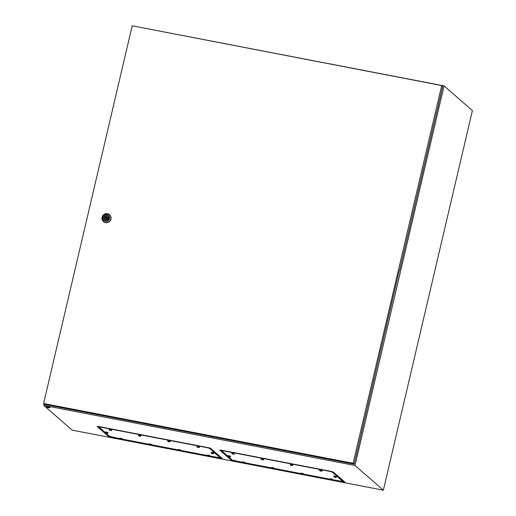 <?xml version="1.0" encoding="UTF-8"?>
<svg xmlns="http://www.w3.org/2000/svg" width="516" height="516" viewBox="0 0 516 516"><rect width="100%" height="100%" fill="white"/><g stroke="black" fill="none" stroke-linecap="round" stroke-linejoin="round"><path stroke-width="0.77" d="M44.124 403.963L43.783 405.415L72.137 430.131L120.215 439.413M43.783 405.415L355.008 465.484L444.044 85.875L132.799 25.916M242.204 462.504L231.226 460.137L219.751 450.133L220.932 450.107L331.427 471.437L333.342 472.056L344.856 482.099L332.498 479.932L332.627 479.383L331.053 478.822L330.072 478.784L329.943 479.319L332.504 479.919M329.969 479.441L303.24 474.281L303.376 473.733L301.796 473.178L300.815 473.133L300.686 473.675L303.247 474.275L301.125 474.275M300.712 473.798L273.99 468.638L274.119 468.089L272.545 467.528L271.558 467.49L271.435 468.025L273.99 468.625L271.874 468.631M271.455 468.147L244.732 462.994L244.861 462.439L243.288 461.885L242.307 461.839L242.178 462.381L244.739 462.981L242.617 462.981M355.008 465.484L383.356 490.2L472.398 110.592L444.044 85.875M121.486 439.658L149.472 445.056M150.743 445.302L178.73 450.707M179.994 450.952L207.98 456.35M209.251 456.596L242.836 463.078M244.107 463.323L272.093 468.722M273.364 468.967L301.35 474.372M302.615 474.617L330.601 480.015M331.872 480.261L383.356 490.2M207.516 456.073L207.322 455.654L208.303 455.692L222.235 458.427L210.721 448.391L208.806 447.765L98.311 426.442L97.131 426.461L108.605 436.465L119.583 438.839M119.751 439.135L119.557 438.71L120.544 438.755L148.834 444.482M151.369 444.973L178.091 450.126M178.265 450.429L178.072 450.004L179.052 450.049L207.348 455.776M47.736 406.814L49.884 407.724A6.076 6.076 0 0 1 46.414 406.911L47.736 406.814M46.259 406.75L47.807 406.498L50.097 407.646M105.935 218.352L106.451 218.803A0.49 0.471 -48.9 0 0 107.238 218.526A0.49 0.471 -48.9 0 0 107.096 218.062L106.58 217.61A0.49 0.471 -48.9 0 0 105.786 217.894A0.49 0.471 -48.9 0 0 105.935 218.352A0.49 0.471 -48.9 0 0 106.722 218.075A0.49 0.471 -48.9 0 0 106.58 217.61M102.071 217.288A4.599 4.386 131.1 0 1 109.444 214.662A4.599 4.386 131.1 0 1 110.785 218.971A4.599 4.386 131.1 0 1 103.406 221.596A4.599 4.386 131.1 0 1 102.071 217.288M109.521 214.733A4.599 4.386 131.1 0 1 110.934 219.1A4.599 4.386 131.1 0 1 103.477 221.661M102.781 217.275A3.612 3.444 131.1 0 1 107.018 214.456A3.612 3.444 131.1 0 1 109.624 218.597A3.612 3.444 131.1 0 1 105.387 221.416A3.612 3.444 131.1 0 1 102.781 217.275M104.49 219.951A2.644 2.522 131.1 0 1 103.748 217.5A2.644 2.522 131.1 0 1 107.967 215.965M108.708 218.423A2.644 2.522 131.1 0 1 104.464 219.932A2.644 2.522 131.1 0 1 103.697 217.455A2.644 2.522 131.1 0 1 107.941 215.946A2.644 2.522 131.1 0 1 108.708 218.423M107.921 217.887A1.709 1.632 -48.9 0 0 104.78 217.281L104.322 217.197L104.142 217.984L104.593 218.075A1.709 1.632 -48.9 0 0 107.734 218.681L108.186 218.771L108.373 217.978L107.921 217.887L108.308 218.229M107.612 216.952A1.709 1.632 -48.9 0 0 105.296 217.733L104.78 217.281M105.419 219.468A1.709 1.632 -48.9 0 1 105.109 218.526L104.593 218.075M105.296 217.733L104.845 217.649L104.716 218.184M104.845 217.649L104.322 217.197M399.636 270.236L442.741 86.443L441.702 85.54L132.199 25.8L43.602 403.512L44.64 404.415L354.15 464.155L399.423 270.197M43.602 403.512L353.112 463.252L354.15 464.155M353.112 463.252L441.702 85.54M228.001 456.267L221.674 450.752L222.86 450.732L330.234 471.456L332.162 472.082L342.934 481.512L332.556 479.693M332.265 471.63L342.966 481.131M329.976 479.19L303.298 474.043M300.718 473.546L274.048 468.399M271.461 467.902L244.79 462.749M242.21 462.252L232.413 460.111L228.633 456.821M221.732 450.262L221.635 450.681M332.162 472.082L332.259 471.65L342.992 481.009L342.934 481.512M228.956 456.163L230.523 456.731L230.658 456.183L228.098 455.583L227.975 456.118L228.956 456.163M230.13 456.886L228.137 456.499L230.13 456.886M228.169 456.544L227.975 456.118M228.137 456.499L229.001 456.763M232.8 453.39L234.367 453.957L234.503 453.409L231.942 452.809L231.813 453.345L232.8 453.39M233.974 454.112L231.981 453.725L233.974 454.112M232.013 453.77L231.813 453.345M231.981 453.725L232.845 453.983M261.264 459.414L261.07 458.995L262.051 459.034L263.631 459.595L261.509 459.595M263.225 459.756L261.231 459.369L263.225 459.756M261.07 458.995L261.199 458.453L262.18 458.498L263.753 459.053L263.631 459.595M261.231 459.369L262.096 459.633M291.308 464.684L292.882 465.251L293.011 464.703L290.45 464.103L290.327 464.639L291.308 464.684M292.482 465.406L290.489 465.019L292.482 465.406M290.521 465.058L290.327 464.639M290.489 465.019L291.353 465.277M320.565 470.328L322.132 470.895L322.261 470.347L319.707 469.747L319.578 470.289L320.565 470.328M321.732 471.05L319.746 470.663L321.732 471.05M319.746 470.663L321.3 471.102M334.768 476.584L336.342 477.152L336.471 476.603L333.917 476.004L333.788 476.545L334.768 476.584M335.942 477.306L333.949 476.926L335.942 477.306M333.949 476.926L335.51 477.358M332.098 480.086L330.105 479.699L332.098 480.086M330.105 479.699L331.665 480.138M302.847 474.436L300.854 474.049L302.847 474.436M300.854 474.049L302.408 474.488M273.59 468.792L271.597 468.405L273.59 468.792M271.629 468.451L271.435 468.025M271.597 468.405L272.461 468.663M244.332 463.142L242.346 462.762L244.332 463.142M242.372 462.8L242.178 462.381M242.346 462.762L243.21 463.02M105.38 432.602L99.053 427.087L100.239 427.067L207.613 447.791L209.541 448.41L220.313 457.84L209.935 456.021M209.644 447.965L220.345 457.466M207.355 455.525L180.677 450.378M178.097 449.881L151.427 444.734M148.847 444.231L122.169 439.084M119.589 438.587L109.792 436.446L106.012 433.156M99.111 426.597L99.014 427.009M209.541 448.41L209.638 447.985L220.371 457.344L220.313 457.84M106.335 432.498L107.902 433.066L108.038 432.518L105.477 431.918L105.354 432.453L106.335 432.498M107.509 433.221L105.516 432.834L107.509 433.221M105.548 432.872L105.354 432.453M105.516 432.834L106.38 433.092M106.083 433.072L107.07 433.272M110.179 429.718L111.746 430.286L111.882 429.738L109.321 429.138L109.192 429.68L110.179 429.718M111.353 430.441L109.36 430.06L111.353 430.441M109.392 430.099L109.192 429.68M109.36 430.06L110.224 430.318M139.43 435.369L141.003 435.936L141.132 435.388L138.578 434.788L138.449 435.323L139.43 435.369M140.604 436.091L138.611 435.704L140.604 436.091M138.643 435.749L138.449 435.323M138.611 435.704L139.475 435.968M168.687 441.012L170.261 441.58L170.39 441.032L167.829 440.432L167.706 440.974L168.687 441.012M169.861 441.735L167.868 441.354L169.861 441.735M167.868 441.354L169.422 441.786M197.151 447.043L196.957 446.617L197.944 446.663L199.518 447.217L197.396 447.224M199.112 447.385L197.125 446.998L199.112 447.385M196.957 446.617L197.086 446.082L198.067 446.121L199.64 446.682L199.518 447.217M197.125 446.998L198.679 447.437M211.36 453.3L211.167 452.88L212.147 452.919L213.727 453.48L211.605 453.48M213.321 453.641L211.328 453.254L213.321 453.641M211.167 452.88L211.296 452.339L212.276 452.384L213.85 452.938L213.727 453.48M211.328 453.254L212.192 453.519M211.895 453.5L212.889 453.693M209.477 456.415L207.484 456.034L209.477 456.415M207.322 455.654L207.451 455.112L208.432 455.157L210.006 455.712L209.883 456.254M207.484 456.034L208.354 456.292M180.226 450.771L178.233 450.384L180.226 450.771M178.072 450.004L178.194 449.468L179.175 449.507L180.755 450.068L180.626 450.603M178.233 450.384L179.097 450.649M149.795 444.399L151.369 444.966L151.498 444.418L148.937 443.818L148.814 444.36L149.795 444.399M150.969 445.121L148.976 444.74L150.969 445.121M148.976 444.74L150.537 445.173M121.712 439.477L119.725 439.09L121.712 439.477M119.557 438.71L119.686 438.174L120.667 438.219L122.24 438.774L122.118 439.31M119.725 439.09L121.279 439.529M110.521 436.762L110.521 437.084M109.295 436.007L108.605 436.465M221.022 457.363L221.022 458.414M231.916 459.679L231.226 460.137M233.142 460.433L233.142 460.756M343.643 481.028L343.643 482.079M343.101 480.557L342.895 481.434M229.788 457.021L228.962 456.918M228.711 456.692L229.691 456.937M233.625 454.241L232.806 454.138M232.548 453.919L233.535 454.164M262.883 459.891L262.064 459.788M261.805 459.562L262.792 459.808M292.14 465.535L291.314 465.432M291.063 465.213L292.043 465.458M321.391 471.185L320.571 471.082M335.6 477.442L334.781 477.339M331.756 480.215L330.937 480.112M302.505 474.572L301.679 474.468M273.248 468.921L272.429 468.818M271.971 468.612L273.158 468.844M243.991 463.278L243.171 463.175M242.913 462.949L243.9 463.194M220.48 456.892L220.274 457.769M107.167 433.35L106.341 433.247M111.004 430.576L110.185 430.473M109.927 430.247L110.914 430.492M140.262 436.22L139.443 436.117M139.185 435.897L140.171 436.143M169.519 441.87L168.693 441.767M198.77 447.514L197.95 447.411M212.979 453.777L212.16 453.674M209.135 456.55L208.316 456.447M207.858 456.241L209.045 456.467M179.884 450.9L179.058 450.797M178.607 450.597L179.787 450.823M150.627 445.256L149.808 445.153M121.37 439.613L120.551 439.509M343.146 480.602L343.037 481.08M228.414 456.725L230.523 456.731M232.252 453.951L234.367 453.957M290.766 465.238L292.882 465.251M320.017 470.889L322.132 470.895M319.772 470.708L319.578 470.295M334.226 477.145L336.342 477.152M333.981 476.965L333.788 476.552M330.382 479.919L332.498 479.932M330.137 479.738L329.943 479.332M300.886 474.094L300.686 473.682M220.525 456.937L220.416 457.415M105.793 433.053L107.902 433.066M109.631 430.28L111.746 430.286M138.888 435.93L141.003 435.936M168.145 441.573L170.261 441.58M167.9 441.393L167.706 440.98M207.761 456.254L209.877 456.26M178.504 450.61L180.619 450.616M149.253 444.96L151.369 444.966M149.008 444.779L148.814 444.366M119.996 439.316L122.111 439.322"/></g></svg>
